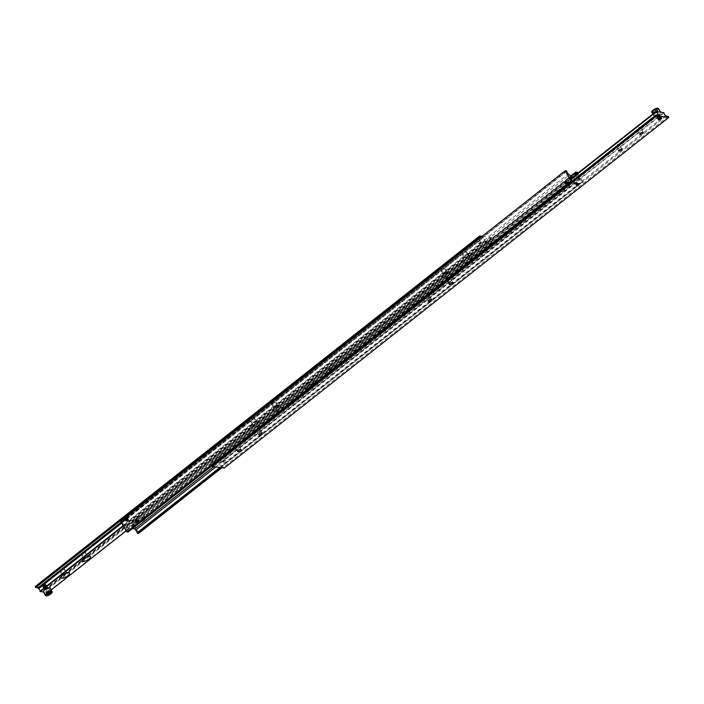 <?xml version="1.0" encoding="UTF-8"?>
<svg xmlns="http://www.w3.org/2000/svg" width="704" height="704" viewBox="0 0 704 704"><rect width="100%" height="100%" fill="white"/><g stroke="black" fill="none" stroke-linecap="round" stroke-linejoin="round"><path stroke-width="0.53" stroke-dasharray="3.52 2.64" d="M578.486 185.398A1.214 1.03 -82.7 0 0 577.377 183.41A1.214 1.03 -82.7 0 0 578.486 185.398M577.509 185.266A1.214 1.03 -82.7 0 0 577.834 184.879L577.078 185.469A1.214 1.03 -82.7 0 0 577.509 185.266M577.834 183.586A1.214 1.03 97.3 0 0 576.831 183.084L576.831 183.084A1.214 1.03 -82.7 0 0 576.083 183.674L576.726 182.811L577.764 183.022L578.336 183.876L577.834 184.879A1.214 1.03 97.3 0 0 577.834 183.586L578.257 184.281L577.201 185.117L577.148 183.656L578.486 183.665L578.873 184.36L578.257 184.281M566.21 181.676A1.214 1.03 97.3 0 1 566.711 183.885A1.214 1.03 97.3 0 1 565.902 184.07M566.007 184.096L565.787 184.061A1.214 1.03 97.3 0 1 566.122 181.685L566.315 181.685M567.688 184.008A1.214 1.03 97.3 0 1 567.257 184.21L568.014 183.612A1.214 1.03 97.3 0 1 567.688 184.008M566.254 182.415L566.254 182.415A1.214 1.03 97.3 0 1 567.01 181.817L565.752 183.418L566.333 184.272L567.257 184.21A1.214 1.03 -82.7 0 1 566.254 182.415M138.398 522.104A1.214 1.03 -82.7 0 0 137.289 520.115A1.214 1.03 -82.7 0 0 138.398 522.104L138.019 519.948L137.342 520.142L137.72 522.28L138.398 522.086M135.67 520.37A1.47 1.25 -82.7 0 0 136.822 522.438L136.99 522.183A1.214 1.03 -82.7 0 0 137.746 521.585L137.914 521.576A1.47 1.25 -82.7 0 0 136.761 519.517L136.743 519.79A1.214 1.03 -82.7 0 0 135.986 520.388L136.761 519.517M126.113 518.39A1.214 1.03 97.3 0 1 126.623 520.59A1.214 1.03 97.3 0 1 125.805 520.784M125.726 520.758A1.214 1.03 97.3 0 1 126.025 518.39M127.09 518.276A1.47 1.25 97.3 0 1 128.242 520.335L127.917 520.326A1.214 1.03 97.3 0 1 127.169 520.916L127.151 521.198A1.47 1.25 97.3 0 1 125.998 519.13L126.166 519.121A1.214 1.03 97.3 0 1 126.922 518.531L125.998 519.13M137.834 519.842L138.248 520.582A1.47 1.25 -82.7 0 0 138.09 520.168A1.47 1.25 97.3 0 1 138.248 520.766L137.914 521.312A1.214 1.03 97.3 0 1 136.787 522.201L136.338 522.271A1.47 1.25 97.3 0 1 135.942 521.84A1.47 1.25 -82.7 0 0 136.233 522.174L135.986 520.388A1.214 1.03 97.3 0 0 136.99 522.183L136.787 522.201A1.214 1.03 97.3 0 1 135.934 520.678L135.934 520.678A1.214 1.03 97.3 0 1 137.06 519.79L137.834 519.842A1.47 1.25 -82.7 0 1 138.09 520.168A1.47 1.25 97.3 0 0 137.667 519.728M137.06 519.79L137.069 519.79A1.214 1.03 97.3 0 1 137.914 521.312L137.746 521.585A1.214 1.03 97.3 0 0 136.743 519.79L137.06 519.79M577.271 173.598A1.76 0.695 -128.3 0 1 577.359 173.747A1.76 0.695 -128.3 0 1 577.553 174.988L133.03 525.598A1.76 0.695 51.7 0 0 132.827 524.348A1.76 0.695 51.7 0 0 131.56 522.966L571.569 175.93M137.5 520.142A1.214 1.03 -82.7 0 0 138.609 522.13A1.214 1.03 -82.7 0 0 137.5 520.142M125.743 519.719L126.13 520.414A1.214 1.03 -82.7 0 1 126.166 519.121L125.664 519.939L126.078 520.863A1.47 1.25 97.3 0 1 125.664 520.124M127.679 518.54A1.47 1.25 97.3 0 1 128.093 519.279L127.116 518.514A1.214 1.03 -82.7 0 0 125.998 519.402M568.181 182.565L567.767 181.826A1.47 1.25 97.3 0 1 568.181 182.565L568.242 182.758A1.47 1.25 -82.7 0 0 567.662 181.729L567.213 181.799A1.214 1.03 -82.7 0 0 566.086 182.688L566.086 182.688A1.214 1.03 -82.7 0 0 566.931 184.21L566.94 184.21A1.214 1.03 -82.7 0 0 568.066 183.322L568.242 182.758M568.066 183.322L568.066 183.322A1.214 1.03 -82.7 0 0 567.213 181.799L567.01 181.817A1.214 1.03 -82.7 0 1 568.014 183.612L568.066 183.322M570.97 178.402L126.447 529.012A1.76 0.695 51.7 0 0 126.641 530.253A1.76 0.695 51.7 0 0 127.917 531.634L572.44 181.034A1.76 0.695 -128.3 0 1 572.317 180.954M132.642 528.44L131.639 526.654L133.76 524.982A4.699 1.61 150.8 0 0 135.414 522.377A4.699 1.61 150.8 0 0 134.702 521.998A4.699 1.61 150.8 0 0 128.876 524.357L126.755 526.029L124.626 525.756L123.878 524.418L568.401 173.809M126.755 526.029L127.838 527.956L129.95 526.284A4.699 1.61 -29.2 0 1 135.775 523.926A4.699 1.61 -29.2 0 1 136.488 524.304A4.699 1.61 -29.2 0 1 135.995 525.791M571.287 175.419L569.166 177.091A4.699 1.61 150.8 0 0 567.512 179.696A4.699 1.61 150.8 0 0 568.225 180.074A4.699 1.61 150.8 0 0 574.05 177.716L576.162 176.044L578.301 176.326L577.553 174.988M576.162 176.044L577.245 177.971L575.124 179.643A4.699 1.61 -29.2 0 1 569.298 182.002A4.699 1.61 -29.2 0 1 568.586 181.623A4.699 1.61 -29.2 0 1 570.24 179.018L570.918 178.49M576.426 185.566A1.47 1.25 97.3 0 1 575.846 184.527L576.083 183.674A1.214 1.03 97.3 0 0 577.078 185.469L576.699 183.339L577.386 183.137L577.764 185.284A1.214 1.03 -82.7 0 0 576.646 183.313A1.214 1.03 -82.7 0 0 577.755 185.302L576.426 185.566L575.907 184.721A1.47 1.25 -82.7 0 0 576.321 185.46M578.002 184.598A1.214 1.03 97.3 0 1 576.884 185.486L576.875 185.486A1.214 1.03 97.3 0 1 577.157 183.075L577.157 183.075A1.214 1.03 97.3 0 1 578.01 184.598M577.588 183.436A1.214 1.03 -82.7 0 0 578.706 185.425A1.214 1.03 -82.7 0 0 577.588 183.436M215.776 466.946L580.122 179.582A1.76 0.695 -128.3 0 1 581.39 180.963A1.76 0.695 -128.3 0 1 581.592 182.204L219.894 467.482M576.092 183.172A1.302 1.109 -82.7 0 0 577.28 185.31A1.302 1.109 -82.7 0 0 576.092 183.172M576.083 183.269A1.179 1.003 -82.7 0 0 577.166 185.196A1.179 1.003 -82.7 0 0 576.083 183.269M577.676 183.586A1.03 0.871 -82.7 0 0 578.618 185.266A1.03 0.871 -82.7 0 0 577.676 183.586M578.538 185.39A1.206 1.021 97.3 0 1 577.438 183.427A1.206 1.021 97.3 0 1 578.538 185.39M576.981 185.715A1.47 1.25 97.3 0 1 575.775 183.559M576.726 182.811A1.47 1.25 97.3 0 1 577.922 184.967M577.764 183.022A1.47 1.25 97.3 0 1 578.336 184.061M578.336 183.876A1.47 1.25 -82.7 0 0 577.922 183.137M578.002 184.87A1.47 1.25 -82.7 0 0 576.849 182.802M575.758 183.665A1.47 1.25 -82.7 0 0 576.91 185.724M565.831 183.014L566.94 183.638L567.283 182.873L566.166 182.248M566.808 181.984A1.302 1.109 97.3 0 1 568.005 184.122A1.302 1.109 97.3 0 1 566.808 181.984M566.931 182.09A1.179 1.003 97.3 0 1 568.014 184.026A1.179 1.003 97.3 0 1 566.931 182.09M565.928 184.07A1.206 1.021 -82.7 0 0 566.236 181.685M568.313 183.735A1.47 1.25 -82.7 0 0 567.116 181.579M566.166 182.327A1.47 1.25 -82.7 0 0 567.371 184.474M567.239 184.483A1.47 1.25 97.3 0 1 566.086 182.424M567.178 181.562A1.47 1.25 97.3 0 1 568.33 183.63M566.166 184.158A1.47 1.25 97.3 0 1 565.91 183.832A1.47 1.25 -82.7 0 0 566.333 184.272M138.169 520.986L137.834 521.752L136.717 521.127L137.782 520.3L138.776 521.066L137.834 521.752M135.995 519.878A1.302 1.109 -82.7 0 0 137.192 522.016A1.302 1.109 -82.7 0 0 135.995 519.878M135.986 519.974A1.179 1.003 -82.7 0 0 137.069 521.91A1.179 1.003 -82.7 0 0 135.986 519.974M137.579 520.3A1.03 0.871 -82.7 0 0 138.521 521.981A1.03 0.871 -82.7 0 0 137.579 520.3M138.45 522.104A1.206 1.021 97.3 0 1 137.35 520.133A1.206 1.021 97.3 0 1 138.45 522.104M136.629 519.526A1.47 1.25 97.3 0 1 137.834 521.673L136.884 522.421A1.47 1.25 97.3 0 1 135.687 520.265M125.664 519.939A1.47 1.25 -82.7 0 0 126.236 520.978L126.843 520.925A1.214 1.03 -82.7 0 0 127.97 520.036L128.154 519.473A1.47 1.25 -82.7 0 0 127.574 518.434M125.99 519.402A1.214 1.03 -82.7 0 0 126.843 520.925L127.169 520.916A1.214 1.03 -82.7 0 1 126.166 520.414L127.186 519.578L126.078 518.954M127.116 518.514L126.922 518.531A1.214 1.03 -82.7 0 1 127.926 520.326L127.97 520.036A1.214 1.03 -82.7 0 0 127.125 518.514M566.94 171.186L122.408 521.796A1.76 0.695 51.7 0 0 122.61 523.037A1.76 0.695 51.7 0 0 123.878 524.418M126.72 518.69A1.302 1.109 97.3 0 1 127.908 520.828A1.302 1.109 97.3 0 1 126.72 518.69M126.834 518.804A1.179 1.003 97.3 0 1 127.917 520.731A1.179 1.003 97.3 0 1 126.834 518.804M125.84 520.784A1.206 1.021 -82.7 0 0 126.139 518.399M126.078 519.033A1.47 1.25 -82.7 0 0 127.274 521.189L128.225 520.441A1.47 1.25 -82.7 0 0 127.019 518.285M334.118 370.014A5.28 1.813 -29.2 0 1 326.762 372.231A5.28 1.813 -29.2 0 1 328.627 369.31A5.28 1.813 -29.2 0 1 335.984 367.083A5.28 1.813 -29.2 0 1 334.118 370.014M327.545 367.382A5.28 1.813 150.8 0 0 325.679 370.313A5.28 1.813 150.8 0 0 333.036 368.086A5.28 1.813 150.8 0 0 334.91 365.156A5.28 1.813 150.8 0 0 327.545 367.382M312.946 386.707A5.28 1.813 -29.2 0 1 305.589 388.934A5.28 1.813 -29.2 0 1 307.454 386.003A5.28 1.813 -29.2 0 1 314.811 383.777A5.28 1.813 -29.2 0 1 312.946 386.707M306.381 384.076A5.28 1.813 150.8 0 0 304.515 387.006A5.28 1.813 150.8 0 0 311.872 384.78A5.28 1.813 150.8 0 0 313.738 381.85A5.28 1.813 150.8 0 0 306.381 384.076M140.862 521.954A5.28 1.813 -29.2 0 1 136.25 522.491A5.28 1.813 -29.2 0 1 138.116 519.57A5.28 1.813 -29.2 0 1 145.473 517.343A5.28 1.813 -29.2 0 1 145.314 518.452M137.042 517.642A5.28 1.813 150.8 0 0 135.168 520.573A5.28 1.813 150.8 0 0 142.525 518.346A5.28 1.813 150.8 0 0 144.399 515.416A5.28 1.813 150.8 0 0 137.042 517.642M126.579 519.499L127.186 519.578M126.192 518.804L126.799 518.883M126.245 520.265L126.852 520.344M125.514 520.335L126.13 520.414M125.101 519.086A1.206 1.021 -82.7 0 0 124.995 519.851M135.819 521.435A1.47 1.25 -82.7 0 0 135.978 521.84A1.47 1.25 97.3 0 1 135.758 521.242M138.442 521.831L137.104 521.822M137.72 521.902L136.717 521.127M137.333 521.206L138.389 520.37L137.782 520.3M138.389 520.37L138.776 521.066M137.667 520.441L137.06 520.362M565.752 183.234A1.47 1.25 -82.7 0 0 565.937 183.832A1.47 1.25 97.3 0 1 565.752 183.418M566.667 182.794L567.283 182.873M566.28 182.098L566.896 182.178M566.333 183.559L566.94 183.638M565.611 183.63L566.218 183.7M565.189 182.38A1.206 1.021 -82.7 0 0 565.092 183.137M578.873 184.36L578.538 185.126L577.201 185.117M577.808 185.196L576.814 184.422M578.538 185.126L577.922 185.046M577.421 184.501L577.755 183.735L577.148 183.656M577.755 183.735L578.486 183.665M138.644 533.359L221.857 467.729M583.167 182.75L581.592 182.204M220.484 467.553L581.794 182.574M577.914 173.096L583.185 182.53M580.122 179.582L579.374 178.244L577.245 177.971M577.535 172.427L133.012 523.037L577.254 172.163M132.73 522.773L131.358 522.597L571.358 175.56M133.03 525.598L133.778 526.926L131.639 526.654M138.662 533.139L133.012 523.037M122.408 521.796L566.729 170.817M122.206 521.426L120.833 521.25M572.44 181.034L571.877 181.306M211.807 466.004L572.642 181.403M126.447 529.012L125.699 527.674L127.838 527.956M133.778 526.926L578.301 176.326M124.626 525.756L569.149 175.146M579.374 178.244L213.673 466.682M125.699 527.674L570.222 177.074M126.87 520.626A1.214 1.03 97.3 0 1 125.752 518.637A1.214 1.03 97.3 0 1 126.87 520.626M126.808 520.617A1.214 1.03 -82.7 0 0 125.69 518.628A1.214 1.03 -82.7 0 0 126.808 520.617L126.43 518.461L125.752 518.654L126.13 520.793L126.808 520.599M127.107 520.652A1.214 1.03 97.3 0 1 125.998 518.672A1.214 1.03 97.3 0 1 127.107 520.652M125.937 518.663A1.214 1.03 -82.7 0 0 127.046 520.652A1.214 1.03 -82.7 0 0 125.937 518.663M127.354 520.687A1.214 1.03 97.3 0 1 126.245 518.698A1.214 1.03 97.3 0 1 127.354 520.687M127.292 520.678A1.214 1.03 -82.7 0 0 126.183 518.69A1.214 1.03 -82.7 0 0 127.292 520.678M138.151 522.069A1.214 1.03 -82.7 0 0 137.042 520.089A1.214 1.03 -82.7 0 0 138.151 522.069L137.782 519.913L137.095 520.115L137.474 522.254L138.16 522.051M138.213 522.078A1.214 1.03 97.3 0 1 137.104 520.098A1.214 1.03 97.3 0 1 138.213 522.078M137.905 522.042A1.214 1.03 -82.7 0 0 136.796 520.054A1.214 1.03 -82.7 0 0 137.905 522.042M137.966 522.051A1.214 1.03 97.3 0 1 136.858 520.062A1.214 1.03 97.3 0 1 137.966 522.051M137.667 522.007A1.214 1.03 -82.7 0 0 136.55 520.027A1.214 1.03 -82.7 0 0 137.667 522.007M137.729 522.016A1.214 1.03 97.3 0 1 136.611 520.027A1.214 1.03 97.3 0 1 137.729 522.016M566.958 183.911A1.214 1.03 97.3 0 1 565.849 181.931A1.214 1.03 97.3 0 1 566.958 183.911M566.896 183.911A1.214 1.03 -82.7 0 0 565.787 181.922A1.214 1.03 -82.7 0 0 566.896 183.911M567.204 183.946A1.214 1.03 97.3 0 1 566.095 181.958A1.214 1.03 97.3 0 1 567.204 183.946M566.034 181.949A1.214 1.03 -82.7 0 0 567.142 183.938A1.214 1.03 -82.7 0 0 566.034 181.949M567.45 183.973A1.214 1.03 97.3 0 1 566.333 181.993A1.214 1.03 97.3 0 1 567.45 183.973M567.389 183.973A1.214 1.03 -82.7 0 0 566.271 181.984A1.214 1.03 -82.7 0 0 567.389 183.973L567.01 181.808L566.333 182.01L566.711 184.149L567.389 183.946M578.248 185.363A1.214 1.03 -82.7 0 0 577.13 183.374A1.214 1.03 -82.7 0 0 578.248 185.363M578.31 185.372A1.214 1.03 97.3 0 1 577.192 183.383A1.214 1.03 97.3 0 1 578.31 185.372M578.002 185.328A1.214 1.03 -82.7 0 0 576.893 183.348A1.214 1.03 -82.7 0 0 578.002 185.328L577.623 183.172L576.946 183.374L577.324 185.513L578.002 185.31M578.063 185.337A1.214 1.03 97.3 0 1 576.954 183.348A1.214 1.03 97.3 0 1 578.063 185.337M577.817 185.31A1.214 1.03 97.3 0 1 576.708 183.322A1.214 1.03 97.3 0 1 577.817 185.31M487.467 242.959C486.455 242.194 485.892 242.642 485.769 244.297L487.388 244.622L487.3 242.537A1.17 1.003 -82.7 0 0 487.001 244.86A1.17 1.003 -82.7 0 0 487.3 242.537M490.855 240.293A1.76 0.695 -128.3 0 1 490.653 239.043L46.13 589.653A1.76 0.695 51.7 0 0 46.323 590.894A1.76 0.695 51.7 0 0 47.599 592.275L492.122 241.674A1.76 0.695 -128.3 0 1 490.855 240.293M479.213 243.452L480.084 241.604L480.911 242.123L480.366 243.725L479.213 243.452L480.366 243.725M121.704 523.054L478.262 241.824A1.76 1.496 97.3 0 1 479.327 240.988L478.262 241.824M479.327 240.988L483.032 238.066A1.76 0.695 -128.3 0 1 484.299 239.448A1.76 0.695 -128.3 0 1 484.493 240.689L480.788 243.61A1.76 1.496 97.3 0 1 479.732 244.446L480.85 243.558A1.76 1.496 97.3 0 1 479.706 244.464M478.262 241.886A1.76 1.496 97.3 0 1 479.406 240.979M43.041 585.05A1.954 0.669 150.8 0 0 42.346 586.133A1.954 0.669 150.8 0 0 45.065 585.306A1.954 0.669 150.8 0 0 45.76 584.223A1.954 0.669 150.8 0 0 43.041 585.05M43.067 585.13A1.954 0.669 150.8 0 0 42.566 585.622A1.954 0.669 150.8 0 0 42.39 586.203A1.954 0.669 150.8 0 0 45.109 585.385A1.954 0.669 150.8 0 0 45.118 585.376A1.954 0.669 150.8 0 0 45.795 584.302A1.954 0.669 150.8 0 0 45.206 584.144A1.954 0.669 150.8 0 0 43.076 585.121A1.954 0.669 150.8 0 0 43.067 585.13A1.954 0.669 -29.2 0 1 45.206 584.144A1.954 0.669 -29.2 0 1 45.496 584.144A1.954 0.669 -29.2 0 1 45.118 585.376A1.954 0.669 -29.2 0 1 42.698 586.362A1.954 0.669 -29.2 0 1 42.566 585.622A1.954 0.669 -29.2 0 1 43.067 585.13M62.946 574.904A2.499 0.854 -29.2 0 1 61.908 574.754A2.499 0.854 -29.2 0 1 61.899 574.402A2.499 0.854 -29.2 0 1 62.788 573.373A2.499 0.854 -29.2 0 1 65.956 572.132A2.499 0.854 -29.2 0 1 66.264 572.326A2.499 0.854 -29.2 0 1 65.842 573.294M61.169 570.486A2.499 0.854 150.8 0 0 60.289 571.868A2.499 0.854 150.8 0 0 63.765 570.821A2.499 0.854 150.8 0 0 64.645 569.439A2.499 0.854 150.8 0 0 61.169 570.486M84.119 558.21A2.499 0.854 -29.2 0 1 83.072 558.061A2.499 0.854 -29.2 0 1 83.072 557.7A2.499 0.854 -29.2 0 1 83.952 556.679A2.499 0.854 -29.2 0 1 87.12 555.438A2.499 0.854 -29.2 0 1 87.428 555.623A2.499 0.854 -29.2 0 1 87.006 556.6M82.342 553.793A2.499 0.854 150.8 0 0 81.462 555.174A2.499 0.854 150.8 0 0 84.929 554.127A2.499 0.854 150.8 0 0 85.818 552.737A2.499 0.854 150.8 0 0 82.342 553.793M467.57 256.494A2.499 0.854 -29.2 0 1 464.094 257.541A2.499 0.854 -29.2 0 1 464.094 257.18A2.499 0.854 -29.2 0 1 464.974 256.159A2.499 0.854 -29.2 0 1 468.142 254.918A2.499 0.854 -29.2 0 1 468.45 255.112A2.499 0.854 -29.2 0 1 467.57 256.494M463.364 253.273A2.499 0.854 150.8 0 0 462.484 254.654A2.499 0.854 150.8 0 0 465.951 253.607A2.499 0.854 150.8 0 0 466.84 252.217A2.499 0.854 150.8 0 0 463.364 253.273M469.867 258.57A4.84 1.663 -29.2 0 1 465.036 260.929A4.84 1.663 -29.2 0 1 463.118 259.917A4.84 1.663 -29.2 0 1 464.834 257.928A4.84 1.663 -29.2 0 1 470.985 255.517A4.84 1.663 -29.2 0 1 469.867 258.57M446.398 273.187A2.499 0.854 -29.2 0 1 442.93 274.234A2.499 0.854 -29.2 0 1 442.922 273.882A2.499 0.854 -29.2 0 1 443.81 272.853A2.499 0.854 -29.2 0 1 446.978 271.612A2.499 0.854 -29.2 0 1 447.278 271.806A2.499 0.854 -29.2 0 1 446.398 273.187M442.191 269.966A2.499 0.854 150.8 0 0 441.311 271.348A2.499 0.854 150.8 0 0 444.787 270.301A2.499 0.854 150.8 0 0 445.667 268.919A2.499 0.854 150.8 0 0 442.191 269.966M448.694 275.264A4.84 1.663 -29.2 0 1 443.872 277.622A4.84 1.663 -29.2 0 1 441.945 276.61A4.84 1.663 -29.2 0 1 443.661 274.622A4.84 1.663 -29.2 0 1 449.821 272.21A4.84 1.663 -29.2 0 1 448.694 275.264M277.059 406.754A2.499 0.854 -29.2 0 1 273.583 407.801A2.499 0.854 -29.2 0 1 273.583 407.44A2.499 0.854 -29.2 0 1 274.463 406.419A2.499 0.854 -29.2 0 1 277.631 405.178A2.499 0.854 -29.2 0 1 277.939 405.363A2.499 0.854 -29.2 0 1 277.059 406.754M272.853 403.533A2.499 0.854 150.8 0 0 271.973 404.914A2.499 0.854 150.8 0 0 275.44 403.867A2.499 0.854 150.8 0 0 276.329 402.477A2.499 0.854 150.8 0 0 272.853 403.533M279.356 408.83A4.84 1.663 -29.2 0 1 274.534 411.189A4.84 1.663 -29.2 0 1 272.606 410.177A4.84 1.663 -29.2 0 1 274.322 408.188A4.84 1.663 -29.2 0 1 280.474 405.777A4.84 1.663 -29.2 0 1 279.356 408.83M255.886 423.447A2.499 0.854 -29.2 0 1 252.419 424.494A2.499 0.854 -29.2 0 1 252.41 424.142A2.499 0.854 -29.2 0 1 253.299 423.113A2.499 0.854 -29.2 0 1 256.467 421.872A2.499 0.854 -29.2 0 1 256.766 422.066A2.499 0.854 -29.2 0 1 255.886 423.447M251.68 420.226A2.499 0.854 150.8 0 0 250.8 421.608A2.499 0.854 150.8 0 0 254.276 420.561A2.499 0.854 150.8 0 0 255.156 419.179A2.499 0.854 150.8 0 0 251.68 420.226M258.183 425.524A4.84 1.663 -29.2 0 1 253.361 427.882A4.84 1.663 -29.2 0 1 251.434 426.87A4.84 1.663 -29.2 0 1 253.15 424.882A4.84 1.663 -29.2 0 1 259.31 422.47A4.84 1.663 -29.2 0 1 258.183 425.524M478.685 243.39A1.17 1.003 -82.7 0 0 480.374 242.053A1.17 1.003 -82.7 0 0 478.685 243.39M50.354 592.68L49.271 590.753L46.165 592.39L46.358 593.076L48.013 592.601L49.474 591.448L49.271 590.753L47.282 590.955L46.27 592.24M46.816 591.677L46.165 592.39L47.238 594.308M50.072 588.13A3.819 1.311 -29.2 0 1 48.752 590.225A3.819 1.311 -29.2 0 1 43.991 592.161A3.819 1.311 -29.2 0 1 43.41 591.853M45.408 584.1A1.901 0.651 150.8 0 0 43.375 584.822A1.901 0.651 150.8 0 0 42.398 586.106A1.901 0.651 150.8 0 0 42.689 586.256A1.901 0.651 150.8 0 0 44.73 585.526A1.901 0.651 150.8 0 0 45.707 584.25A1.901 0.651 150.8 0 0 45.408 584.1M48.699 593.155L47.617 591.228M50.186 592.724L49.474 591.448M48.435 593.358L48.013 592.601M46.358 593.076L47.432 594.994M43.551 592.108L47.599 592.275M492.122 241.674L126.086 530.904M51.128 590.022L47.802 592.654M492.325 242.044L484.493 240.689M123.376 526.055L484.704 241.067M483.032 238.066L482.548 237.213L481.175 237.037M121.22 522.201L482.548 237.213M479.732 244.446L123.165 525.677M482.143 236.271L491.929 237.521L492.466 238.489L490.178 238.19L490.653 239.043M46.13 589.653L45.654 588.799L490.178 238.19M45.654 588.799L47.942 589.09L47.397 588.13L491.929 237.521M47.397 588.13L35.2 586.564M47.942 589.09L492.466 238.489M45.364 585.834A1.954 0.669 -29.2 0 1 43.234 586.81A1.954 0.669 -29.2 0 1 42.645 586.652A1.954 0.669 -29.2 0 1 43.322 585.587A1.954 0.669 -29.2 0 1 43.331 585.57A1.954 0.669 -29.2 0 1 46.05 584.751A1.954 0.669 -29.2 0 1 45.874 585.341A1.954 0.669 -29.2 0 1 45.373 585.825A1.954 0.669 -29.2 0 1 45.364 585.834A1.954 0.669 -29.2 0 1 43.234 586.81A1.954 0.669 150.8 0 0 43.067 587.409A1.954 0.669 150.8 0 0 45.778 586.59A1.954 0.669 150.8 0 0 45.795 586.573A1.954 0.669 150.8 0 0 46.473 585.508A1.954 0.669 150.8 0 0 45.874 585.35A1.954 0.669 150.8 0 0 43.754 586.326A1.954 0.669 150.8 0 0 43.243 586.819A1.954 0.669 -29.2 0 1 42.944 586.819A1.954 0.669 -29.2 0 1 43.322 585.587A1.954 0.669 -29.2 0 1 45.742 584.593A1.954 0.669 -29.2 0 1 45.874 585.341A1.954 0.669 -29.2 0 1 45.373 585.825M45.443 585.983A1.954 0.669 150.8 0 0 45.461 585.974A1.954 0.669 150.8 0 0 46.138 584.901A1.954 0.669 150.8 0 0 45.54 584.751A1.954 0.669 150.8 0 0 43.419 585.728A1.954 0.669 150.8 0 0 43.402 585.737A1.954 0.669 150.8 0 0 42.909 586.221A1.954 0.669 150.8 0 0 42.724 586.81A1.954 0.669 150.8 0 0 45.443 585.983A1.954 0.669 -29.2 0 1 43.032 586.969A1.954 0.669 -29.2 0 1 42.909 586.221A1.954 0.669 -29.2 0 1 43.402 585.737A1.954 0.669 -29.2 0 1 45.54 584.751A1.954 0.669 -29.2 0 1 45.83 584.742A1.954 0.669 -29.2 0 1 45.461 585.974M43.657 586.186A1.954 0.669 -29.2 0 1 43.666 586.177A1.954 0.669 -29.2 0 1 46.385 585.35A1.954 0.669 -29.2 0 1 46.209 585.939A1.954 0.669 -29.2 0 1 45.707 586.423A1.954 0.669 -29.2 0 1 43.569 587.409A1.954 0.669 -29.2 0 1 42.979 587.259A1.954 0.669 -29.2 0 1 43.657 586.186A1.954 0.669 -29.2 0 1 46.077 585.191A1.954 0.669 -29.2 0 1 46.209 585.939A1.954 0.669 150.8 0 0 44.088 586.925A1.954 0.669 150.8 0 0 43.578 587.426A1.954 0.669 150.8 0 0 43.402 588.007A1.954 0.669 150.8 0 0 46.121 587.189A1.954 0.669 150.8 0 0 46.13 587.18A1.954 0.669 150.8 0 0 46.807 586.106A1.954 0.669 150.8 0 0 46.218 585.948A1.954 0.669 -29.2 0 1 45.707 586.423A1.954 0.669 -29.2 0 1 45.698 586.432A1.954 0.669 -29.2 0 1 43.569 587.409A1.954 0.669 -29.2 0 1 43.287 587.418A1.954 0.669 -29.2 0 1 43.657 586.186M43.754 586.326A1.954 0.669 150.8 0 0 43.736 586.335A1.954 0.669 -29.2 0 1 45.874 585.35A1.954 0.669 -29.2 0 1 46.165 585.341A1.954 0.669 -29.2 0 1 45.795 586.573A1.954 0.669 -29.2 0 1 43.366 587.567A1.954 0.669 -29.2 0 1 43.243 586.819A1.954 0.669 -29.2 0 1 43.745 586.335M46.033 587.039A1.954 0.669 -29.2 0 1 43.912 588.016A1.954 0.669 -29.2 0 1 43.314 587.858A1.954 0.669 -29.2 0 1 43.991 586.784A1.954 0.669 -29.2 0 1 44 586.775A1.954 0.669 -29.2 0 1 46.719 585.957A1.954 0.669 -29.2 0 1 46.543 586.538A1.954 0.669 -29.2 0 1 46.042 587.03A1.954 0.669 -29.2 0 1 46.033 587.039A1.954 0.669 -29.2 0 1 43.912 588.016A1.954 0.669 150.8 0 0 43.736 588.614A1.954 0.669 150.8 0 0 46.455 587.787A1.954 0.669 150.8 0 0 46.464 587.778A1.954 0.669 150.8 0 0 47.142 586.705A1.954 0.669 150.8 0 0 46.552 586.555A1.954 0.669 150.8 0 0 44.422 587.532A1.954 0.669 150.8 0 0 44.414 587.541A1.954 0.669 150.8 0 0 43.912 588.025A1.954 0.669 -29.2 0 1 43.622 588.016A1.954 0.669 -29.2 0 1 43.991 586.784A1.954 0.669 -29.2 0 1 46.42 585.798A1.954 0.669 -29.2 0 1 46.543 586.538A1.954 0.669 -29.2 0 1 46.042 587.03M44.088 586.925A1.954 0.669 150.8 0 0 44.079 586.934A1.954 0.669 -29.2 0 1 46.209 585.948A1.954 0.669 -29.2 0 1 46.499 585.948A1.954 0.669 -29.2 0 1 46.13 587.18A1.954 0.669 -29.2 0 1 43.701 588.166A1.954 0.669 -29.2 0 1 43.578 587.426A1.954 0.669 -29.2 0 1 44.079 586.934M44.326 587.391A1.954 0.669 -29.2 0 1 44.343 587.382A1.954 0.669 -29.2 0 1 47.062 586.555A1.954 0.669 -29.2 0 1 46.878 587.145A1.954 0.669 -29.2 0 1 46.385 587.629A1.954 0.669 -29.2 0 1 44.246 588.614A1.954 0.669 -29.2 0 1 43.648 588.465A1.954 0.669 -29.2 0 1 44.326 587.391A1.954 0.669 -29.2 0 1 46.754 586.397A1.954 0.669 -29.2 0 1 46.878 587.145A1.954 0.669 -29.2 0 1 46.385 587.629A1.954 0.669 -29.2 0 1 46.367 587.638A1.954 0.669 -29.2 0 1 44.246 588.614A1.954 0.669 150.8 0 0 44.07 589.213A1.954 0.669 150.8 0 0 46.79 588.394A1.954 0.669 150.8 0 0 46.798 588.386A1.954 0.669 150.8 0 0 47.476 587.312A1.954 0.669 150.8 0 0 46.886 587.154A1.954 0.669 150.8 0 0 44.766 588.13A1.954 0.669 150.8 0 0 44.246 588.623A1.954 0.669 -29.2 0 1 43.956 588.623A1.954 0.669 -29.2 0 1 44.326 587.391M46.702 588.236A1.954 0.669 -29.2 0 1 44.581 589.222A1.954 0.669 -29.2 0 1 43.991 589.063A1.954 0.669 -29.2 0 1 44.66 587.99A1.954 0.669 -29.2 0 1 44.678 587.981A1.954 0.669 -29.2 0 1 47.397 587.154A1.954 0.669 -29.2 0 1 47.212 587.743A1.954 0.669 -29.2 0 1 46.719 588.227A1.954 0.669 -29.2 0 1 46.702 588.236M44.766 588.13A1.954 0.669 150.8 0 0 44.748 588.139A1.954 0.669 -29.2 0 1 46.886 587.154A1.954 0.669 -29.2 0 1 47.177 587.154A1.954 0.669 -29.2 0 1 46.798 588.377A1.954 0.669 -29.2 0 1 44.378 589.371A1.954 0.669 -29.2 0 1 44.246 588.623A1.954 0.669 -29.2 0 1 44.748 588.139M263.886 413.178L264.361 412.861L263.886 413.178M264.026 413.415L264.493 413.107L264.026 413.415M223.089 461.877L223.916 462.396L224.787 460.548L223.634 460.275L223.089 461.877M664.03 112.702L219.507 463.311A1.76 0.695 51.7 0 0 219.701 464.552A1.76 0.695 51.7 0 0 220.968 465.934L665.5 115.324M216.612 459.378L218.231 459.703C218.108 461.358 217.545 461.806 216.533 461.041L216.999 459.14A1.17 1.003 -82.7 0 0 216.7 461.463A1.17 1.003 -82.7 0 0 216.999 459.14M657.008 115.025L218.108 461.199A1.76 1.496 97.3 0 1 217.026 462.044L218.108 461.199M218.17 461.146A1.76 1.496 97.3 0 1 217.052 462.035L217.026 462.044M217.052 462.035L213.347 464.957A1.76 0.695 51.7 0 0 213.145 463.707A1.76 0.695 51.7 0 0 211.878 462.326L215.582 459.404A1.76 1.496 97.3 0 1 216.638 458.568L215.582 459.466A1.76 1.496 97.3 0 1 216.726 458.568M237.67 445.878A1.954 0.669 150.8 0 0 238.357 444.796A1.954 0.669 150.8 0 0 235.638 445.623A1.954 0.669 150.8 0 0 234.951 446.706A1.954 0.669 150.8 0 0 237.67 445.878M258.834 429.185A1.954 0.669 150.8 0 0 259.521 428.102A1.954 0.669 150.8 0 0 256.81 428.921A1.954 0.669 150.8 0 0 256.115 430.003A1.954 0.669 150.8 0 0 258.834 429.185M639.857 128.665A1.954 0.669 150.8 0 0 640.543 127.582A1.954 0.669 150.8 0 0 637.824 128.401A1.954 0.669 150.8 0 0 637.138 129.483A1.954 0.669 150.8 0 0 639.857 128.665M618.693 145.358A1.954 0.669 150.8 0 0 619.379 144.276A1.954 0.669 150.8 0 0 616.66 145.103A1.954 0.669 150.8 0 0 615.974 146.186A1.954 0.669 150.8 0 0 618.693 145.358M449.346 278.925A1.954 0.669 150.8 0 0 450.032 277.842A1.954 0.669 150.8 0 0 447.313 278.661A1.954 0.669 150.8 0 0 446.626 279.743A1.954 0.669 150.8 0 0 449.346 278.925M428.182 295.618A1.954 0.669 150.8 0 0 428.868 294.536A1.954 0.669 150.8 0 0 426.149 295.363A1.954 0.669 150.8 0 0 425.462 296.446A1.954 0.669 150.8 0 0 428.182 295.618M658.9 118.606A1.954 0.669 -29.2 0 1 661.61 117.797A1.954 0.669 -29.2 0 1 661.628 117.832A1.954 0.669 150.8 0 0 661.32 117.638A1.954 0.669 150.8 0 0 658.9 118.606A1.954 0.669 -29.2 0 1 658.9 118.606A1.954 0.669 150.8 0 0 658.222 119.733A1.954 0.669 -29.2 0 1 658.205 119.698A1.954 0.669 -29.2 0 1 658.891 118.615M661.637 117.99A1.954 0.669 -29.2 0 1 661.434 118.378A1.954 0.669 -29.2 0 1 660.924 118.879A1.954 0.669 -29.2 0 1 660.906 118.888A1.954 0.669 -29.2 0 1 658.794 119.856A1.954 0.669 -29.2 0 1 658.354 119.821A1.954 0.669 150.8 0 0 658.486 119.856A1.954 0.669 150.8 0 0 658.794 119.856A1.954 0.669 150.8 0 0 660.906 118.888A1.954 0.669 150.8 0 0 661.434 118.378A1.954 0.669 150.8 0 0 661.637 117.99M225.315 460.61A1.17 1.003 -82.7 0 0 223.626 461.947A1.17 1.003 -82.7 0 0 225.315 460.61M224.787 460.548L223.634 460.275M657.659 110.933L656.586 109.006L653.462 110.616L653.629 111.32L656.753 109.71L657.826 111.637L656.348 112.79L654.702 113.238L654.544 112.534L657.659 110.933L657.158 112.341M660.009 111.839A3.819 1.311 150.8 0 0 655.301 113.74A3.819 1.311 150.8 0 0 653.928 115.87A3.819 1.311 150.8 0 0 659.217 114.286A3.819 1.311 150.8 0 0 660.59 112.147A3.819 1.311 150.8 0 0 660.009 111.839M653.629 111.32L654.702 113.238L656.718 113.045L657.738 111.751M653.462 110.616L654.544 112.534M655.274 110.862L656.348 112.79M654.94 109.454L656.014 111.382M656.753 109.71L656.586 109.006M219.507 463.311L663.819 112.332M219.296 462.933L211.878 462.326M570.874 178.649L211.675 461.956M213.347 464.957L213.822 465.81L211.534 465.511M658.346 115.201L213.822 465.81M216.638 458.568L570.935 179.133M224.277 468.037L223.74 467.078L221.452 466.787L220.968 465.934M665.975 116.178L221.452 466.787M668.263 116.477L223.74 467.078M660.669 118.43A1.954 0.669 150.8 0 0 661.355 117.348A1.954 0.669 150.8 0 0 660.766 117.19A1.954 0.669 150.8 0 0 658.654 118.158A1.954 0.669 150.8 0 0 658.636 118.166A1.954 0.669 150.8 0 0 658.126 118.659A1.954 0.669 150.8 0 0 657.95 119.249A1.954 0.669 150.8 0 0 660.66 118.439A1.954 0.669 150.8 0 0 660.669 118.43A1.954 0.669 150.8 0 0 661.074 117.19A1.954 0.669 150.8 0 0 660.766 117.19A1.954 0.669 -29.2 0 1 660.246 117.674A1.954 0.669 -29.2 0 1 660.238 117.682A1.954 0.669 -29.2 0 1 658.126 118.65A1.954 0.669 -29.2 0 1 657.527 118.492A1.954 0.669 -29.2 0 1 658.222 117.41A1.954 0.669 -29.2 0 1 660.933 116.591A1.954 0.669 -29.2 0 1 660.757 117.181A1.954 0.669 150.8 0 0 658.654 118.158A1.954 0.669 150.8 0 0 658.126 118.659A1.954 0.669 150.8 0 0 658.24 119.407A1.954 0.669 150.8 0 0 660.651 118.439M660.581 118.272A1.954 0.669 -29.2 0 1 660.572 118.281A1.954 0.669 -29.2 0 1 658.46 119.249A1.954 0.669 -29.2 0 1 657.862 119.099A1.954 0.669 -29.2 0 1 658.557 118.017A1.954 0.669 -29.2 0 1 661.276 117.19A1.954 0.669 -29.2 0 1 661.091 117.779A1.954 0.669 -29.2 0 1 660.581 118.272A1.954 0.669 150.8 0 0 661.091 117.779A1.954 0.669 150.8 0 0 660.986 117.04A1.954 0.669 150.8 0 0 658.566 118.008A1.954 0.669 -29.2 0 1 658.566 118.008A1.954 0.669 150.8 0 0 658.152 119.258A1.954 0.669 150.8 0 0 658.46 119.249A1.954 0.669 150.8 0 0 660.572 118.29M658.319 117.559A1.954 0.669 150.8 0 0 658.302 117.568A1.954 0.669 150.8 0 0 657.791 118.061A1.954 0.669 150.8 0 0 657.615 118.65A1.954 0.669 150.8 0 0 660.317 117.832A1.954 0.669 150.8 0 0 660.334 117.823A1.954 0.669 150.8 0 0 661.021 116.741A1.954 0.669 150.8 0 0 660.431 116.591A1.954 0.669 150.8 0 0 658.319 117.559A1.954 0.669 150.8 0 0 657.791 118.061A1.954 0.669 -29.2 0 1 657.193 117.894A1.954 0.669 -29.2 0 1 657.879 116.811A1.954 0.669 -29.2 0 1 660.598 115.993A1.954 0.669 -29.2 0 1 660.422 116.574A1.954 0.669 -29.2 0 1 659.912 117.075A1.954 0.669 -29.2 0 1 659.894 117.084A1.954 0.669 -29.2 0 1 657.782 118.052A1.954 0.669 150.8 0 0 657.906 118.8A1.954 0.669 150.8 0 0 660.317 117.832A1.954 0.669 150.8 0 0 660.73 116.582A1.954 0.669 150.8 0 0 660.431 116.591A1.954 0.669 150.8 0 0 658.319 117.55M658.222 117.41A1.954 0.669 -29.2 0 1 658.231 117.401A1.954 0.669 150.8 0 0 657.818 118.65A1.954 0.669 150.8 0 0 658.126 118.65A1.954 0.669 150.8 0 0 660.238 117.682A1.954 0.669 150.8 0 0 660.757 117.181A1.954 0.669 150.8 0 0 660.651 116.433A1.954 0.669 150.8 0 0 658.231 117.401M660 117.225A1.954 0.669 150.8 0 0 660.686 116.142A1.954 0.669 150.8 0 0 660.088 115.984A1.954 0.669 150.8 0 0 657.976 116.952A1.954 0.669 150.8 0 0 657.967 116.961A1.954 0.669 150.8 0 0 657.457 117.462A1.954 0.669 150.8 0 0 657.281 118.043A1.954 0.669 150.8 0 0 659.982 117.234A1.954 0.669 150.8 0 0 660 117.225A1.954 0.669 150.8 0 0 660.396 115.984A1.954 0.669 150.8 0 0 660.088 115.984A1.954 0.669 -29.2 0 1 659.578 116.468A1.954 0.669 -29.2 0 1 659.56 116.477A1.954 0.669 -29.2 0 1 657.448 117.445A1.954 0.669 -29.2 0 1 656.858 117.295A1.954 0.669 -29.2 0 1 657.545 116.213A1.954 0.669 -29.2 0 1 657.562 116.204A1.954 0.669 -29.2 0 1 660.264 115.386A1.954 0.669 -29.2 0 1 660.088 115.975A1.954 0.669 150.8 0 0 657.976 116.952A1.954 0.669 150.8 0 0 657.457 117.462A1.954 0.669 150.8 0 0 657.562 118.202A1.954 0.669 150.8 0 0 659.982 117.234M657.879 116.811A1.954 0.669 -29.2 0 1 657.897 116.802A1.954 0.669 150.8 0 0 657.483 118.052A1.954 0.669 150.8 0 0 657.791 118.052A1.954 0.669 150.8 0 0 659.894 117.084A1.954 0.669 150.8 0 0 660.422 116.574A1.954 0.669 150.8 0 0 660.317 115.834A1.954 0.669 150.8 0 0 657.897 116.802M657.642 116.354A1.954 0.669 150.8 0 0 657.633 116.362A1.954 0.669 150.8 0 0 657.122 116.855A1.954 0.669 150.8 0 0 656.938 117.445A1.954 0.669 150.8 0 0 659.648 116.635A1.954 0.669 150.8 0 0 660.352 115.544A1.954 0.669 150.8 0 0 659.754 115.386A1.954 0.669 150.8 0 0 657.642 116.354A1.954 0.669 150.8 0 0 657.122 116.855A1.954 0.669 150.8 0 0 657.228 117.603A1.954 0.669 150.8 0 0 659.648 116.635A1.954 0.669 150.8 0 0 659.657 116.626A1.954 0.669 150.8 0 0 660.062 115.386A1.954 0.669 150.8 0 0 659.754 115.386A1.954 0.669 -29.2 0 1 659.234 115.87A1.954 0.669 -29.2 0 1 659.226 115.878A1.954 0.669 -29.2 0 1 657.114 116.846A1.954 0.669 -29.2 0 1 656.524 116.688A1.954 0.669 -29.2 0 1 657.21 115.606A1.954 0.669 -29.2 0 1 659.93 114.787A1.954 0.669 -29.2 0 1 659.754 115.377A1.954 0.669 150.8 0 0 657.642 116.354M659.322 116.019A1.954 0.669 150.8 0 0 660.009 114.937A1.954 0.669 150.8 0 0 659.419 114.778A1.954 0.669 150.8 0 0 657.307 115.746A1.954 0.669 150.8 0 0 657.298 115.764A1.954 0.669 150.8 0 0 656.788 116.257A1.954 0.669 150.8 0 0 656.603 116.846A1.954 0.669 150.8 0 0 659.314 116.028A1.954 0.669 150.8 0 0 659.322 116.019M657.21 115.606A1.954 0.669 -29.2 0 1 657.219 115.597A1.954 0.669 150.8 0 0 656.806 116.846A1.954 0.669 150.8 0 0 657.114 116.846A1.954 0.669 150.8 0 0 659.226 115.878A1.954 0.669 150.8 0 0 659.754 115.377A1.954 0.669 150.8 0 0 659.639 114.629A1.954 0.669 150.8 0 0 657.219 115.597M440.114 290.822L439.639 291.139L440.114 290.822M439.974 290.585L439.507 290.893L439.974 290.585M577.588 183.55A1.214 1.03 97.3 0 1 575.837 184.932A1.214 1.03 97.3 0 1 577.588 183.55M566.5 183.735A1.214 1.03 -82.7 0 0 568.251 182.354A1.214 1.03 -82.7 0 0 566.5 183.735M137.5 520.265A1.214 1.03 97.3 0 1 135.749 521.646A1.214 1.03 97.3 0 1 137.5 520.265M126.412 520.45A1.214 1.03 -82.7 0 0 128.163 519.068A1.214 1.03 -82.7 0 0 126.412 520.45M128.876 524.357L129.95 526.284M574.05 177.716L575.124 179.643M577.333 185.249A1.214 1.03 97.3 0 1 576.215 183.26A1.214 1.03 97.3 0 1 577.333 185.249M567.873 184.034A1.214 1.03 -82.7 0 0 566.764 182.046A1.214 1.03 -82.7 0 0 567.873 184.034M137.236 521.954A1.214 1.03 97.3 0 1 136.127 519.966A1.214 1.03 97.3 0 1 137.236 521.954M127.785 520.74A1.214 1.03 -82.7 0 0 126.667 518.751A1.214 1.03 -82.7 0 0 127.785 520.74L127.406 518.584L126.729 518.786L127.107 520.925L127.785 520.722M569.166 177.091L570.24 179.018M133.76 524.982L134.754 526.777M45.346 595.32A3.819 1.311 150.8 0 0 45.945 595.628A3.819 1.311 150.8 0 0 50.688 593.692A3.819 1.311 150.8 0 0 52.008 591.589M46.464 587.778A1.954 0.669 -29.2 0 1 44.044 588.773A1.954 0.669 -29.2 0 1 43.912 588.025A1.954 0.669 -29.2 0 1 44.414 587.541A1.954 0.669 -29.2 0 1 46.552 586.555A1.954 0.669 -29.2 0 1 46.834 586.546A1.954 0.669 -29.2 0 1 46.464 587.778M46.719 588.227A1.954 0.669 -29.2 0 1 44.581 589.222A1.954 0.669 -29.2 0 1 44.29 589.222A1.954 0.669 -29.2 0 1 44.669 587.99A1.954 0.669 -29.2 0 1 47.089 586.995A1.954 0.669 -29.2 0 1 47.212 587.743A1.954 0.669 -29.2 0 1 46.719 588.227M658.654 108.68A3.819 1.311 -29.2 0 1 657.281 110.818A3.819 1.311 -29.2 0 1 652.555 112.71A3.819 1.311 -29.2 0 1 651.992 112.411M657.536 108.258A3.344 1.153 -29.2 0 1 656.823 110.396A3.344 1.153 -29.2 0 1 652.678 112.059A3.344 1.153 -29.2 0 1 652.133 111.558M659.56 116.477A1.954 0.669 150.8 0 0 660.088 115.975A1.954 0.669 150.8 0 0 659.974 115.236A1.954 0.669 150.8 0 0 657.562 116.204A1.954 0.669 150.8 0 0 657.149 117.454A1.954 0.669 150.8 0 0 657.448 117.445A1.954 0.669 150.8 0 0 659.56 116.477M659.314 116.028A1.954 0.669 150.8 0 0 659.727 114.778A1.954 0.669 150.8 0 0 659.419 114.778A1.954 0.669 150.8 0 0 657.307 115.746A1.954 0.669 150.8 0 0 656.788 116.257A1.954 0.669 150.8 0 0 656.894 116.996A1.954 0.669 150.8 0 0 659.314 116.028M577.271 185.214L576.893 183.075L576.215 183.278L576.594 185.416L577.271 185.214M578.494 185.372L578.116 183.234L577.438 183.436L577.817 185.574L578.494 185.372M577.518 185.249L577.139 183.11L576.462 183.313L576.84 185.451L577.518 185.249M566.817 182.072L567.195 184.21L567.882 184.008L567.503 181.87L566.817 182.072M565.602 181.914L565.981 184.052L566.658 183.858L566.28 181.72L565.602 181.914M566.579 182.046L566.958 184.184L567.635 183.982L567.257 181.843L566.579 182.046M137.183 521.928L136.805 519.79L136.118 519.992L136.497 522.13L137.183 521.928M137.421 521.954L137.042 519.816L136.365 520.018L136.743 522.157L137.421 521.954M125.506 518.628L125.884 520.766L126.562 520.564L126.183 518.426L125.506 518.628M126.482 518.751L126.861 520.89L127.538 520.687L127.16 518.549L126.482 518.751M326.762 372.231L325.679 370.313M305.589 388.934L304.515 387.006M136.25 522.491L135.168 520.573M145.473 517.343L144.399 515.416M314.811 383.777L313.738 381.85M335.984 367.083L334.91 365.156M567.512 179.696L568.586 181.623M135.414 522.377L136.488 524.304M125.998 518.69L126.377 520.828L127.054 520.626L126.676 518.487L125.998 518.69M126.236 518.716L126.614 520.863L127.301 520.661L126.922 518.522L126.236 518.716M137.914 522.025L137.535 519.878L136.858 520.08L137.236 522.218L137.914 522.025M137.667 521.99L137.289 519.851L136.611 520.054L136.99 522.192L137.667 521.99M565.84 181.949L566.218 184.087L566.905 183.885L566.526 181.746L565.84 181.949M566.086 181.975L566.465 184.122L567.142 183.92L566.764 181.782L566.086 181.975M578.248 185.346L577.87 183.207L577.192 183.401L577.57 185.539L578.248 185.346M61.908 574.754L60.289 571.868M61.899 574.402L60.922 577.13M83.072 558.061L81.462 555.174M83.072 557.7L82.095 560.437M464.094 257.541L462.484 254.654M464.094 257.18L463.118 259.917M442.93 274.234L441.311 271.348M442.922 273.882L441.945 276.61M273.583 407.801L271.973 404.914M273.583 407.44L272.606 410.177M252.419 424.494L250.8 421.608M252.41 424.142L251.434 426.87M42.398 586.106L42.566 585.622M45.707 584.25L45.206 584.144M256.467 421.872L259.31 422.47M256.766 422.066L255.156 419.179M277.631 405.178L280.474 405.777M277.939 405.363L276.329 402.477M446.978 271.612L449.821 272.21M447.278 271.806L445.667 268.919M468.142 254.918L470.985 255.517M468.45 255.112L466.84 252.217M87.12 555.438L89.962 556.037M87.428 555.623L85.818 552.737M65.956 572.132L68.798 572.73M66.264 572.326L64.645 569.439M45.54 584.751L46.543 586.538M42.909 586.221L43.569 587.409M43.578 587.426L44.581 589.222M46.552 586.555L46.878 587.145M46.886 587.154L47.212 587.743M241.05 449.61L238.357 444.796M262.214 432.916L259.521 428.102M643.236 132.396L640.543 127.582M622.072 149.09L619.379 144.276M452.725 282.656L450.032 277.842M431.561 299.35L428.868 294.536M658.293 119.75L658.794 119.856M661.434 118.378L661.602 117.894M653.928 115.87L652.872 113.978M428.146 301.259L425.462 296.446M449.319 284.557L446.626 279.743M618.658 150.999L615.974 146.186M639.83 134.297L637.138 129.483M258.808 434.817L256.115 430.003M237.635 451.51L234.951 446.706M661.091 117.779L660.431 116.591M658.46 119.249L657.457 117.462M660.422 116.574L659.419 114.778M657.448 117.445L657.122 116.855M657.114 116.846L656.788 116.257"/><path stroke-width="1.06" d="M565.902 184.07A1.214 1.03 97.3 0 1 565.391 181.87A1.214 1.03 97.3 0 1 566.21 181.676M571.569 175.93L576.083 172.366A1.76 0.695 -128.3 0 1 577.271 173.598M572.317 180.954A1.76 0.695 -128.3 0 1 571.173 179.652A1.76 0.695 -128.3 0 1 570.97 178.402L570.222 177.074L572.361 177.346L571.287 175.419L569.149 175.146L568.401 173.809A1.76 0.695 -128.3 0 1 567.134 172.436A1.76 0.695 -128.3 0 1 566.94 171.186L565.356 170.641L120.815 521.47L565.356 170.641M566.104 181.658A1.214 1.03 97.3 0 1 565.787 184.061M219.894 467.482L137.06 532.814A1.76 0.695 51.7 0 0 136.866 531.564A1.76 0.695 51.7 0 0 135.599 530.191L215.776 466.946M565.558 182.169L565.611 183.63L566.667 182.794L565.558 182.169L566.166 182.248L566.218 183.7M565.101 183.172L565.083 183.11A1.03 0.871 97.3 0 1 566.685 182.274A1.03 0.871 97.3 0 1 566.421 183.7A1.03 0.871 97.3 0 1 565.083 183.11A1.206 1.021 -82.7 0 0 565.928 184.07M566.236 181.685A1.206 1.021 -82.7 0 0 565.189 182.38M126.412 520.564A1.214 1.03 97.3 0 1 125.294 518.575A1.214 1.03 97.3 0 1 126.412 520.564M125.462 518.874L125.514 520.335L126.579 519.499L125.462 518.874L126.078 518.954L126.13 520.414M125.382 518.734A1.03 0.871 97.3 0 1 126.324 520.414A1.03 0.871 97.3 0 1 125.382 518.734M126.139 518.399A1.206 1.021 -82.7 0 0 125.101 519.086L125.083 519.112M145.314 518.452A5.28 1.813 -29.2 0 1 143.607 520.274A5.28 1.813 -29.2 0 1 140.862 521.954M125.127 519.64L125.743 519.719M126.799 518.883L126.078 518.954M124.995 519.816L125.004 519.878A1.206 1.021 -82.7 0 0 125.84 520.784M565.224 182.934L565.831 183.014M566.896 182.178L566.166 182.248M221.857 467.729L138.644 533.359L137.271 533.183L220.484 467.553M576.083 172.366L577.254 172.163L577.914 173.096M571.358 175.56L575.881 171.987M135.995 525.791A4.699 1.61 -29.2 0 1 134.834 526.909L132.713 528.581L134.851 528.854L135.599 530.191M571.877 181.306L570.988 180.963L565.338 170.861M570.988 180.963L126.746 531.837L571.27 181.227M126.746 531.837L128.119 532.013L211.807 466.004M120.815 521.47L126.465 531.573M570.918 178.49L572.361 177.346M213.673 466.682L134.851 528.854M123.165 525.677L39.97 591.298A1.76 0.695 51.7 0 0 39.767 590.058A1.76 0.695 51.7 0 0 38.5 588.676L121.704 523.054M65.842 573.294A2.499 0.854 -29.2 0 1 65.375 573.707A2.499 0.854 -29.2 0 1 62.946 574.904M67.672 575.784A4.84 1.663 -29.2 0 1 62.85 578.142A4.84 1.663 -29.2 0 1 60.922 577.13A4.84 1.663 -29.2 0 1 62.638 575.142A4.84 1.663 -29.2 0 1 68.798 572.73A4.84 1.663 -29.2 0 1 67.672 575.784M87.006 556.6A2.499 0.854 -29.2 0 1 86.548 557.014A2.499 0.854 -29.2 0 1 84.119 558.21M88.845 559.09A4.84 1.663 -29.2 0 1 84.022 561.449A4.84 1.663 -29.2 0 1 82.095 560.437A4.84 1.663 -29.2 0 1 83.811 558.448A4.84 1.663 -29.2 0 1 89.962 556.037A4.84 1.663 -29.2 0 1 88.845 559.09M45.346 595.32L43.41 591.853A3.819 1.311 -29.2 0 1 44.739 589.758A3.819 1.311 -29.2 0 1 50.072 588.13L52.008 591.589A3.819 1.311 150.8 0 0 51.41 591.281A3.819 1.311 150.8 0 0 46.675 593.217A3.819 1.311 150.8 0 0 45.346 595.32L46.226 595.83C48.831 596.244 53.442 591.994 52.008 591.589M50.547 593.366L47.432 594.994L47.238 594.308L48.699 593.155L50.354 592.68L50.547 593.366L50.186 592.724M49.086 594.528L48.435 593.358M39.97 591.298L43.551 592.108M126.086 530.904L51.128 590.022M40.181 591.668L123.376 526.055M481.175 237.037L480.26 236.922L479.723 235.963L35.2 586.564L35.737 587.523L38.025 587.822L121.22 522.201M38.025 587.822L38.5 588.676M479.723 235.963L482.143 236.271M35.737 587.523L480.26 236.922M668.8 117.436L656.603 115.87L656.058 114.91L211.534 465.511L212.071 466.479L224.277 468.037L668.8 117.436L668.263 116.477L665.975 116.178L665.5 115.324A1.76 0.695 -128.3 0 1 664.233 113.942A1.76 0.695 -128.3 0 1 664.03 112.702L656.198 111.346L570.874 178.649M570.935 179.133L656.401 111.725A1.76 0.695 -128.3 0 1 657.677 113.106A1.76 0.695 -128.3 0 1 657.87 114.347L657.008 115.025M238.33 450.428A1.954 0.669 -29.2 0 1 241.05 449.61A1.954 0.669 -29.2 0 1 240.354 450.692A1.954 0.669 -29.2 0 1 237.635 451.51A1.954 0.669 -29.2 0 1 238.33 450.428M259.494 433.734A1.954 0.669 -29.2 0 1 262.214 432.916A1.954 0.669 -29.2 0 1 261.527 433.998A1.954 0.669 -29.2 0 1 258.808 434.817A1.954 0.669 -29.2 0 1 259.494 433.734M640.517 133.214A1.954 0.669 -29.2 0 1 643.236 132.396A1.954 0.669 -29.2 0 1 642.55 133.478A1.954 0.669 -29.2 0 1 639.83 134.297A1.954 0.669 -29.2 0 1 640.517 133.214M619.353 149.917A1.954 0.669 -29.2 0 1 622.072 149.09A1.954 0.669 -29.2 0 1 621.377 150.172A1.954 0.669 -29.2 0 1 618.658 150.999A1.954 0.669 -29.2 0 1 619.353 149.917M450.006 283.474A1.954 0.669 -29.2 0 1 452.725 282.656A1.954 0.669 -29.2 0 1 452.038 283.738A1.954 0.669 -29.2 0 1 449.319 284.557A1.954 0.669 -29.2 0 1 450.006 283.474M428.842 300.177A1.954 0.669 -29.2 0 1 431.561 299.35A1.954 0.669 -29.2 0 1 430.866 300.432A1.954 0.669 -29.2 0 1 428.146 301.259A1.954 0.669 -29.2 0 1 428.842 300.177M658.935 118.694A1.954 0.669 -29.2 0 1 661.654 117.867A1.954 0.669 -29.2 0 1 660.959 118.95A1.954 0.669 -29.2 0 1 658.24 119.777A1.954 0.669 -29.2 0 1 658.935 118.694M658.574 119.9A1.901 0.651 -29.2 0 1 658.293 119.75A1.901 0.651 -29.2 0 1 659.287 118.466A1.901 0.651 -29.2 0 1 661.329 117.744A1.901 0.651 -29.2 0 1 661.602 117.894A1.901 0.651 -29.2 0 1 660.607 119.187A1.901 0.651 -29.2 0 1 658.574 119.9M656.058 114.91L658.346 115.201L657.87 114.347M656.603 115.87L212.071 466.479M46.499 595.742A3.344 1.153 150.8 0 0 50.653 594.044A3.344 1.153 150.8 0 0 51.295 591.932A3.344 1.153 150.8 0 0 47.133 593.63A3.344 1.153 150.8 0 0 46.499 595.742M658.09 108.381A3.819 1.311 -29.2 0 1 658.654 108.68L657.818 108.178C653.919 108.53 650.558 112.174 651.992 112.411A3.819 1.311 -29.2 0 1 653.365 110.273A3.819 1.311 -29.2 0 1 658.09 108.381M652.133 111.558A3.344 1.153 -29.2 0 1 653.391 109.921A3.344 1.153 -29.2 0 1 657.536 108.258M660.449 111.892L658.654 108.68M652.872 113.978L651.992 112.411"/></g></svg>
